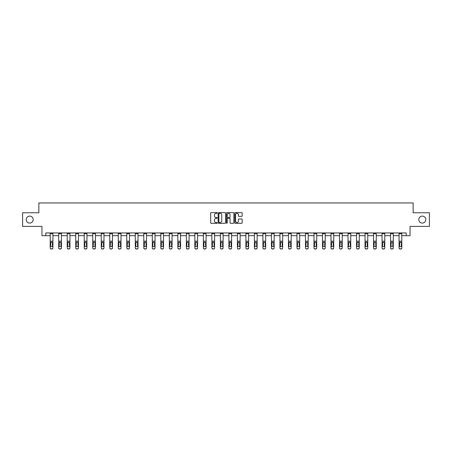 <?xml version="1.0" encoding="UTF-8"?>
<svg xmlns="http://www.w3.org/2000/svg" width="452" height="452" viewBox="0 0 452 452"><rect width="100%" height="100%" fill="white"/><g stroke="black" fill="none" stroke-linecap="round" stroke-linejoin="round"><path stroke-width="0.68" d="M217.271 212.971A0.373 0.373 0 0 0 216.898 212.593L211.208 212.593A0.537 0.537 0 0 0 210.672 213.129L210.672 222.768A0.537 0.537 0 0 0 211.208 223.305L216.898 223.305A0.373 0.373 0 0 0 217.271 222.926A0.373 0.373 0 0 0 216.898 222.553L216.163 222.553A1.712 1.712 0 0 1 214.451 220.842L214.451 220.039A1.712 1.712 0 0 1 216.163 218.322L216.898 218.322A0.373 0.373 0 0 0 217.271 217.949A0.373 0.373 0 0 0 216.898 217.576L216.163 217.576A1.712 1.712 0 0 1 214.451 215.858L214.451 215.056A1.712 1.712 0 0 1 216.163 213.344L216.898 213.344A0.373 0.373 0 0 0 217.271 212.971M418.818 219.587A3.492 3.492 0 0 0 422.309 223.079A3.492 3.492 0 0 0 425.801 219.587A3.492 3.492 0 0 0 422.309 216.096A3.492 3.492 0 0 0 418.818 219.587M26.199 219.587A3.492 3.492 0 0 0 29.691 223.079A3.492 3.492 0 0 0 33.182 219.587A3.492 3.492 0 0 0 29.691 216.096A3.492 3.492 0 0 0 26.199 219.587M241.645 216.372A0.537 0.537 0 0 0 242.182 215.836L242.182 213.129A0.537 0.537 0 0 0 241.645 212.593L235.328 212.593A0.537 0.537 0 0 0 234.791 213.129L234.791 222.768A0.537 0.537 0 0 0 235.328 223.305L241.645 223.305A0.537 0.537 0 0 0 242.182 222.768L242.182 219.502A0.537 0.537 0 0 0 241.645 218.966L238.944 218.966A0.537 0.537 0 0 0 238.407 219.502L238.407 221.124A1.429 1.429 0 0 1 236.978 222.553A1.429 1.429 0 0 1 235.543 221.124L235.543 214.779A1.429 1.429 0 0 1 236.978 213.344A1.429 1.429 0 0 1 238.407 214.779L238.407 215.836A0.537 0.537 0 0 0 238.944 216.372L241.645 216.372M45.782 235.678L45.782 232.949L406.218 232.949L406.218 235.678L410.037 235.678L410.037 226.401L429.4 226.401L429.4 212.768L413.145 212.768L413.145 202.948L38.855 202.948L38.855 212.768L22.6 212.768L22.6 226.401L41.963 226.401L41.963 235.678L50.2 235.678M225.531 213.129A0.537 0.537 0 0 0 224.994 212.593L218.678 212.593A0.537 0.537 0 0 0 218.141 213.129L218.141 222.768A0.537 0.537 0 0 0 218.678 223.305L224.994 223.305A0.537 0.537 0 0 0 225.531 222.768L225.531 213.129M227.006 212.593L233.322 212.593A0.537 0.537 0 0 1 233.859 213.129L233.859 222.768A0.537 0.537 0 0 1 233.322 223.305L230.616 223.305A0.537 0.537 0 0 1 230.085 222.768L230.085 218.858A0.537 0.537 0 0 0 229.548 218.322L227.751 218.322A0.537 0.537 0 0 0 227.22 218.858L227.22 222.926A0.373 0.373 0 0 1 226.842 223.305A0.373 0.373 0 0 1 226.469 222.926L226.469 213.129A0.537 0.537 0 0 1 227.006 212.593M52.929 235.678L58.709 235.678M61.438 235.678L67.218 235.678M69.947 235.678L75.727 235.678M78.456 235.678L84.236 235.678M86.965 235.678L92.745 235.678M95.474 235.678L101.254 235.678M103.983 235.678L109.763 235.678M112.491 235.678L118.271 235.678M121 235.678L126.78 235.678M129.509 235.678L135.289 235.678M138.018 235.678L143.798 235.678M146.527 235.678L152.307 235.678M155.036 235.678L160.816 235.678M163.545 235.678L169.325 235.678M172.054 235.678L177.834 235.678M180.563 235.678L186.343 235.678M189.072 235.678L194.857 235.678M197.58 235.678L203.366 235.678M206.089 235.678L211.875 235.678M214.598 235.678L220.384 235.678M223.107 235.678L228.893 235.678M231.616 235.678L237.402 235.678M240.125 235.678L245.911 235.678M248.634 235.678L254.419 235.678M257.143 235.678L262.928 235.678M265.657 235.678L271.437 235.678M274.166 235.678L279.946 235.678M282.675 235.678L288.455 235.678M291.184 235.678L296.964 235.678M299.693 235.678L305.473 235.678M308.202 235.678L313.982 235.678M316.711 235.678L322.491 235.678M325.22 235.678L331 235.678M333.729 235.678L339.508 235.678M342.237 235.678L348.017 235.678M350.746 235.678L356.526 235.678M359.255 235.678L365.035 235.678M367.764 235.678L373.544 235.678M376.273 235.678L382.053 235.678M384.782 235.678L390.562 235.678M393.291 235.678L399.071 235.678M401.8 235.678L406.218 235.678M219.265 213.344A0.373 0.373 0 0 0 218.892 213.717L218.892 222.181A0.373 0.373 0 0 0 219.265 222.553L220.045 222.553A1.712 1.712 0 0 0 221.757 220.842L221.757 215.056A1.712 1.712 0 0 0 220.045 213.344L219.265 213.344M230.085 214.802A1.429 1.429 0 0 0 228.65 213.372A1.429 1.429 0 0 0 227.22 214.802L227.22 217.039A0.537 0.537 0 0 0 227.751 217.576L229.548 217.576A0.537 0.537 0 0 0 230.085 217.039L230.085 214.802M50.2 242.747L50.2 247.798A1.09 1.085 -0 0 0 51.291 248.882L51.839 248.882A1.09 1.085 -0 0 0 52.929 247.798L52.929 247.967A1.09 1.085 180 0 1 51.839 249.052L51.839 248.882M52.438 245.848L52.438 242.978L52.438 245.848A0.87 0.864 180 0 1 51.562 246.713A0.87 0.864 180 0 0 52.438 245.848M50.692 246.018L50.692 245.848A0.87 0.864 180 0 0 51.562 246.713M50.692 245.848L50.788 242.577L51.562 242.097L52.342 242.577L51.562 242.097L50.692 242.91M50.2 247.798L50.2 232.961L52.929 232.961L52.929 247.798M51.291 248.882L51.839 249.052M51.291 249.052A1.09 1.085 180 0 1 50.2 247.967M52.929 242.577L52.342 242.577L52.438 242.978M58.709 233.707L61.438 233.707L61.438 232.961L58.709 232.961L58.709 247.798A1.09 1.085 -0 0 0 59.8 248.882L60.348 248.882A1.09 1.085 -0 0 0 61.438 247.798L61.438 247.967A1.09 1.085 180 0 1 60.348 249.052L60.348 248.882M61.438 242.747L61.438 247.967M60.947 245.848L60.947 242.978L60.947 245.848A0.87 0.864 180 0 1 60.071 246.713A0.87 0.864 180 0 0 60.947 245.848M59.201 246.018L59.201 245.848A0.87 0.864 180 0 0 60.071 246.713M59.201 245.848L59.297 242.577L60.071 242.097L60.85 242.577L60.071 242.097L59.201 242.91M67.218 233.707L69.947 233.707L69.947 232.961L67.218 232.961L67.218 247.798A1.09 1.085 -0 0 0 68.308 248.882L68.857 248.882A1.09 1.085 -0 0 0 69.947 247.798L69.947 247.967A1.09 1.085 180 0 1 68.857 249.052L68.857 248.882M69.947 242.747L69.947 247.967M69.455 245.848L69.455 242.978L69.455 245.848A0.87 0.864 180 0 1 68.58 246.713A0.87 0.864 180 0 0 69.455 245.848M67.71 246.018L67.71 245.848A0.87 0.864 180 0 0 68.58 246.713M67.71 245.848L67.806 242.577L68.58 242.097L69.359 242.577L68.58 242.097L67.71 242.91M61.438 233.707L61.438 247.798M59.8 248.882L60.348 249.052M59.8 249.052A1.09 1.085 180 0 1 58.709 247.967M61.438 242.577L60.85 242.577L60.947 242.978M69.947 233.707L69.947 247.798M68.308 248.882L68.857 249.052M68.308 249.052A1.09 1.085 180 0 1 67.218 247.967M69.947 242.577L69.359 242.577L69.455 242.978M75.727 233.707L78.456 233.707L78.456 232.961L75.727 232.961L75.727 247.798A1.09 1.085 -0 0 0 76.817 248.882L77.365 248.882A1.09 1.085 -0 0 0 78.456 247.798L78.456 247.967A1.09 1.085 180 0 1 77.365 249.052L77.365 248.882M78.456 242.747L78.456 247.967M77.964 245.848L77.964 242.978L77.964 245.848A0.87 0.864 180 0 1 77.089 246.713A0.87 0.864 180 0 0 77.964 245.848M76.218 246.018L76.218 245.848A0.87 0.864 180 0 0 77.089 246.713M76.218 245.848L76.315 242.577L77.089 242.097L77.868 242.577L77.089 242.097L76.218 242.91M84.236 233.707L86.965 233.707L86.965 232.961L84.236 232.961L84.236 247.798A1.09 1.085 -0 0 0 85.326 248.882L85.874 248.882A1.09 1.085 -0 0 0 86.965 247.798L86.965 247.967A1.09 1.085 180 0 1 85.874 249.052L85.874 248.882M86.965 242.747L86.965 247.967M86.473 245.848L86.473 242.978L86.473 245.848A0.87 0.864 180 0 1 85.597 246.713A0.87 0.864 180 0 0 86.473 245.848M84.727 246.018L84.727 245.848A0.87 0.864 180 0 0 85.597 246.713M84.727 245.848L84.823 242.577L85.597 242.097L86.377 242.577L85.597 242.097L84.727 242.91M92.745 233.707L95.474 233.707L95.474 232.961L92.745 232.961L92.745 247.798A1.09 1.085 -0 0 0 93.835 248.882L94.383 248.882A1.09 1.085 -0 0 0 95.474 247.798L95.474 247.967A1.09 1.085 180 0 1 94.383 249.052L94.383 248.882M95.474 242.747L95.474 247.967M94.982 245.848L94.982 242.978L94.982 245.848A0.87 0.864 180 0 1 94.106 246.713A0.87 0.864 180 0 0 94.982 245.848M93.236 246.018L93.236 245.848A0.87 0.864 180 0 0 94.106 246.713M93.236 245.848L93.332 242.577L94.106 242.097L94.886 242.577L94.106 242.097L93.236 242.91M78.456 233.707L78.456 247.798M76.817 248.882L77.365 249.052M76.817 249.052A1.09 1.085 180 0 1 75.727 247.967M78.456 242.577L77.868 242.577L77.964 242.978M86.965 233.707L86.965 247.798M85.326 248.882L85.874 249.052M85.326 249.052A1.09 1.085 180 0 1 84.236 247.967M86.965 242.577L86.377 242.577L86.473 242.978M95.474 233.707L95.474 247.798M93.835 248.882L94.383 249.052M93.835 249.052A1.09 1.085 180 0 1 92.745 247.967M95.474 242.577L94.886 242.577L94.982 242.978M101.254 233.707L103.983 233.707L103.983 232.961L101.254 232.961L101.254 247.798A1.09 1.085 -0 0 0 102.344 248.882L102.892 248.882A1.09 1.085 -0 0 0 103.983 247.798L103.983 247.967A1.09 1.085 180 0 1 102.892 249.052L102.892 248.882M103.983 242.747L103.983 247.967M103.491 245.848L103.491 242.978L103.491 245.848A0.87 0.864 180 0 1 102.621 246.713A0.87 0.864 180 0 0 103.491 245.848M101.745 246.018L101.745 245.848A0.87 0.864 180 0 0 102.621 246.713M101.745 245.848L101.841 242.577L102.621 242.097L103.395 242.577L102.621 242.097L101.745 242.91M103.983 233.707L103.983 247.798M102.344 248.882L102.892 249.052M102.344 249.052A1.09 1.085 180 0 1 101.254 247.967M103.983 242.577L103.395 242.577L103.491 242.978M109.763 233.707L112.491 233.707L112.491 232.961L109.763 232.961L109.763 247.798A1.09 1.085 -0 0 0 110.853 248.882L111.401 248.882A1.09 1.085 -0 0 0 112.491 247.798L112.491 247.967A1.09 1.085 180 0 1 111.401 249.052L111.401 248.882M112.491 242.747L112.491 247.967M112 245.848L112 242.978L112 245.848A0.87 0.864 180 0 1 111.13 246.713A0.87 0.864 180 0 0 112 245.848M110.254 246.018L110.254 245.848A0.87 0.864 180 0 0 111.13 246.713M110.254 245.848L110.35 242.577L111.13 242.097L111.904 242.577L111.13 242.097L110.254 242.91M112.491 233.707L112.491 247.798M110.853 248.882L111.401 249.052M110.853 249.052A1.09 1.085 180 0 1 109.763 247.967M112.491 242.577L111.904 242.577L112 242.978M118.271 233.707L121 233.707L121 232.961L118.271 232.961L118.271 247.798A1.09 1.085 -0 0 0 119.362 248.882L119.91 248.882A1.09 1.085 -0 0 0 121 247.798L121 247.967A1.09 1.085 180 0 1 119.91 249.052L119.91 248.882M121 242.747L121 247.967M120.509 245.848L120.509 242.978L120.509 245.848A0.87 0.864 180 0 1 119.639 246.713A0.87 0.864 180 0 0 120.509 245.848M118.763 246.018L118.763 245.848A0.87 0.864 180 0 0 119.639 246.713M118.763 245.848L118.859 242.577L119.639 242.097L120.413 242.577L119.639 242.097L118.763 242.91M121 233.707L121 247.798M119.362 248.882L119.91 249.052M119.362 249.052A1.09 1.085 180 0 1 118.271 247.967M121 242.577L120.413 242.577L120.509 242.978M126.78 233.707L129.509 233.707L129.509 232.961L126.78 232.961L126.78 247.798A1.09 1.085 -0 0 0 127.871 248.882L128.419 248.882A1.09 1.085 -0 0 0 129.509 247.798L129.509 247.967A1.09 1.085 180 0 1 128.419 249.052L128.419 248.882M129.509 242.747L129.509 247.967M129.018 245.848L129.018 242.978L129.018 245.848A0.87 0.864 180 0 1 128.148 246.713A0.87 0.864 180 0 0 129.018 245.848M127.272 246.018L127.272 245.848A0.87 0.864 180 0 0 128.148 246.713M127.272 245.848L127.368 242.577L128.148 242.097L128.922 242.577L128.148 242.097L127.272 242.91M129.509 233.707L129.509 247.798M127.871 248.882L128.419 249.052M127.871 249.052A1.09 1.085 180 0 1 126.78 247.967M129.509 242.577L128.922 242.577L129.018 242.978M135.289 233.707L138.018 233.707L138.018 232.961L135.289 232.961L135.289 247.798A1.09 1.085 -0 0 0 136.38 248.882L136.928 248.882A1.09 1.085 -0 0 0 138.018 247.798L138.018 247.967A1.09 1.085 180 0 1 136.928 249.052L136.928 248.882M138.018 242.747L138.018 247.967M137.527 245.848L137.527 242.978L137.527 245.848A0.87 0.864 180 0 1 136.657 246.713A0.87 0.864 180 0 0 137.527 245.848M135.781 246.018L135.781 245.848A0.87 0.864 180 0 0 136.657 246.713M135.781 245.848L135.877 242.577L136.657 242.097L137.431 242.577L136.657 242.097L135.781 242.91M138.018 233.707L138.018 247.798M136.38 248.882L136.928 249.052M136.38 249.052A1.09 1.085 180 0 1 135.289 247.967M138.018 242.577L137.431 242.577L137.527 242.978M143.798 233.707L146.527 233.707L146.527 232.961L143.798 232.961L143.798 247.798A1.09 1.085 -0 0 0 144.889 248.882L145.437 248.882A1.09 1.085 -0 0 0 146.527 247.798L146.527 247.967A1.09 1.085 180 0 1 145.437 249.052L145.437 248.882M146.527 242.747L146.527 247.967M146.036 245.848L146.036 242.978L146.036 245.848A0.87 0.864 180 0 1 145.165 246.713A0.87 0.864 180 0 0 146.036 245.848M144.29 246.018L144.29 245.848A0.87 0.864 180 0 0 145.165 246.713M144.29 245.848L144.386 242.577L145.165 242.097L145.939 242.577L145.165 242.097L144.29 242.91M146.527 233.707L146.527 247.798M144.889 248.882L145.437 249.052M144.889 249.052A1.09 1.085 180 0 1 143.798 247.967M146.527 242.577L145.939 242.577L146.036 242.978M152.307 233.707L155.036 233.707L155.036 232.961L152.307 232.961L152.307 247.798A1.09 1.085 -0 0 0 153.397 248.882L153.946 248.882A1.09 1.085 -0 0 0 155.036 247.798L155.036 247.967A1.09 1.085 180 0 1 153.946 249.052L153.946 248.882M155.036 242.747L155.036 247.967M154.544 245.848L154.544 242.978L154.544 245.848A0.87 0.864 180 0 1 153.674 246.713A0.87 0.864 180 0 0 154.544 245.848M152.799 246.018L152.799 245.848A0.87 0.864 180 0 0 153.674 246.713M152.799 245.848L152.895 242.577L153.674 242.097L154.448 242.577L153.674 242.097L152.799 242.91M155.036 233.707L155.036 247.798M153.397 248.882L153.946 249.052M153.397 249.052A1.09 1.085 180 0 1 152.307 247.967M155.036 242.577L154.448 242.577L154.544 242.978M160.816 233.707L163.545 233.707L163.545 232.961L160.816 232.961L160.816 247.798A1.09 1.085 -0 0 0 161.906 248.882L162.454 248.882A1.09 1.085 -0 0 0 163.545 247.798L163.545 247.967A1.09 1.085 180 0 1 162.454 249.052L162.454 248.882M163.545 242.747L163.545 247.967M163.053 245.848L163.053 242.978L163.053 245.848A0.87 0.864 180 0 1 162.183 246.713A0.87 0.864 180 0 0 163.053 245.848M161.307 246.018L161.307 245.848A0.87 0.864 180 0 0 162.183 246.713M161.307 245.848L161.404 242.577L162.183 242.097L162.957 242.577L162.183 242.097L161.307 242.91M163.545 233.707L163.545 247.798M161.906 248.882L162.454 249.052M161.906 249.052A1.09 1.085 180 0 1 160.816 247.967M163.545 242.577L162.957 242.577L163.053 242.978M169.325 233.707L172.054 233.707L172.054 232.961L169.325 232.961L169.325 247.798A1.09 1.085 -0 0 0 170.421 248.882L170.963 248.882A1.09 1.085 -0 0 0 172.054 247.798L172.054 247.967A1.09 1.085 180 0 1 170.963 249.052L170.963 248.882M172.054 242.747L172.054 247.967M171.562 245.848L171.562 242.978L171.562 245.848A0.87 0.864 180 0 1 170.692 246.713A0.87 0.864 180 0 0 171.562 245.848M169.816 246.018L169.816 245.848A0.87 0.864 180 0 0 170.692 246.713M169.816 245.848L169.912 242.577L170.692 242.097L171.466 242.577L170.692 242.097L169.816 242.91M172.054 233.707L172.054 247.798M170.421 248.882L170.963 249.052M170.421 249.052A1.09 1.085 180 0 1 169.325 247.967M172.054 242.577L171.466 242.577L171.562 242.978M177.834 233.707L180.563 233.707L180.563 232.961L177.834 232.961L177.834 247.798A1.09 1.085 -0 0 0 178.93 248.882L179.472 248.882A1.09 1.085 -0 0 0 180.563 247.798L180.563 247.967A1.09 1.085 180 0 1 179.472 249.052L179.472 248.882M180.563 242.747L180.563 247.967M180.071 245.848L180.071 242.978L180.071 245.848A0.87 0.864 180 0 1 179.201 246.713A0.87 0.864 180 0 0 180.071 245.848M178.325 246.018L178.325 245.848A0.87 0.864 180 0 0 179.201 246.713M178.325 245.848L178.421 242.577L179.201 242.097L179.975 242.577L179.201 242.097L178.325 242.91M180.563 233.707L180.563 247.798M178.93 248.882L179.472 249.052M178.93 249.052A1.09 1.085 180 0 1 177.834 247.967M180.563 242.577L179.975 242.577L180.071 242.978M186.343 233.707L189.072 233.707L189.072 232.961L186.343 232.961L186.343 247.798A1.09 1.085 -0 0 0 187.439 248.882L187.981 248.882A1.09 1.085 -0 0 0 189.072 247.798L189.072 247.967A1.09 1.085 180 0 1 187.981 249.052L187.981 248.882M189.072 242.747L189.072 247.967M188.58 245.848L188.58 242.978L188.58 245.848A0.87 0.864 180 0 1 187.71 246.713A0.87 0.864 180 0 0 188.58 245.848M186.834 246.018L186.834 245.848A0.87 0.864 180 0 0 187.71 246.713M186.834 245.848L186.93 242.577L187.71 242.097L188.484 242.577L187.71 242.097L186.834 242.91M189.072 233.707L189.072 247.798M187.439 248.882L187.981 249.052M187.439 249.052A1.09 1.085 180 0 1 186.343 247.967M189.072 242.577L188.484 242.577L188.58 242.978M194.857 233.707L197.58 233.707L197.58 232.961L194.857 232.961L194.857 247.798A1.09 1.085 -0 0 0 195.948 248.882L196.49 248.882A1.09 1.085 -0 0 0 197.58 247.798L197.58 247.967A1.09 1.085 180 0 1 196.49 249.052L196.49 248.882M197.58 242.747L197.58 247.967M197.089 245.848L197.089 242.978L197.089 245.848A0.87 0.864 180 0 1 196.219 246.713A0.87 0.864 180 0 0 197.089 245.848M195.343 246.018L195.343 245.848A0.87 0.864 180 0 0 196.219 246.713M195.343 245.848L195.445 242.577L196.219 242.097L196.993 242.577L196.219 242.097L195.343 242.91M197.58 233.707L197.58 247.798M195.948 248.882L196.49 249.052M195.948 249.052A1.09 1.085 180 0 1 194.857 247.967M197.58 242.577L196.993 242.577L197.089 242.978M203.366 233.707L206.089 233.707L206.089 232.961L203.366 232.961L203.366 247.798A1.09 1.085 -0 0 0 204.457 248.882L204.999 248.882A1.09 1.085 -0 0 0 206.089 247.798L206.089 247.967A1.09 1.085 180 0 1 204.999 249.052L204.999 248.882M206.089 242.747L206.089 247.967M205.598 245.848L205.598 242.978L205.598 245.848A0.87 0.864 180 0 1 204.728 246.713A0.87 0.864 180 0 0 205.598 245.848M203.852 246.018L203.852 245.848A0.87 0.864 180 0 0 204.728 246.713M203.852 245.848L203.954 242.577L204.728 242.097L205.502 242.577L204.728 242.097L203.852 242.91M206.089 233.707L206.089 247.798M204.457 248.882L204.999 249.052M204.457 249.052A1.09 1.085 180 0 1 203.366 247.967M206.089 242.577L205.502 242.577L205.598 242.978M211.875 233.707L214.598 233.707L214.598 232.961L211.875 232.961L211.875 247.798A1.09 1.085 -0 0 0 212.965 248.882L213.508 248.882A1.09 1.085 -0 0 0 214.598 247.798L214.598 247.967A1.09 1.085 180 0 1 213.508 249.052L213.508 248.882M214.598 242.747L214.598 247.967M214.107 245.848L214.107 242.978L214.107 245.848A0.87 0.864 180 0 1 213.237 246.713A0.87 0.864 180 0 0 214.107 245.848M212.361 246.018L212.361 245.848A0.87 0.864 180 0 0 213.237 246.713M212.361 245.848L212.463 242.577L213.237 242.097L214.011 242.577L213.237 242.097L212.361 242.91M214.598 233.707L214.598 247.798M212.965 248.882L213.508 249.052M212.965 249.052A1.09 1.085 180 0 1 211.875 247.967M214.598 242.577L214.011 242.577L214.107 242.978M220.384 233.707L223.107 233.707L223.107 232.961L220.384 232.961L220.384 247.798A1.09 1.085 -0 0 0 221.474 248.882L222.017 248.882A1.09 1.085 -0 0 0 223.107 247.798L223.107 247.967A1.09 1.085 180 0 1 222.017 249.052L222.017 248.882M223.107 242.747L223.107 247.967M222.616 245.848L222.616 242.978L222.616 245.848A0.87 0.864 180 0 1 221.746 246.713A0.87 0.864 180 0 0 222.616 245.848M220.875 246.018L220.875 245.848A0.87 0.864 180 0 0 221.746 246.713M220.875 245.848L220.971 242.577L221.746 242.097L222.52 242.577L221.746 242.097L220.875 242.91M223.107 233.707L223.107 247.798M221.474 248.882L222.017 249.052M221.474 249.052A1.09 1.085 180 0 1 220.384 247.967M223.107 242.577L222.52 242.577L222.616 242.978M228.893 233.707L231.616 233.707L231.616 232.961L228.893 232.961L228.893 247.798A1.09 1.085 -0 0 0 229.983 248.882L230.526 248.882A1.09 1.085 -0 0 0 231.616 247.798L231.616 247.967A1.09 1.085 180 0 1 230.526 249.052L230.526 248.882M231.616 242.747L231.616 247.967M231.125 245.848L231.125 242.978L231.125 245.848A0.87 0.864 180 0 1 230.254 246.713A0.87 0.864 180 0 0 231.125 245.848M229.384 246.018L229.384 245.848A0.87 0.864 180 0 0 230.254 246.713M229.384 245.848L229.48 242.577L230.254 242.097L231.028 242.577L230.254 242.097L229.384 242.91M231.616 233.707L231.616 247.798M229.983 248.882L230.526 249.052M229.983 249.052A1.09 1.085 180 0 1 228.893 247.967M231.616 242.577L231.028 242.577L231.125 242.978M237.402 233.707L240.125 233.707L240.125 232.961L237.402 232.961L237.402 247.798A1.09 1.085 -0 0 0 238.492 248.882L239.035 248.882A1.09 1.085 -0 0 0 240.125 247.798L240.125 247.967A1.09 1.085 180 0 1 239.035 249.052L239.035 248.882M240.125 242.747L240.125 247.967M239.639 245.848L239.639 242.978L239.639 245.848A0.87 0.864 180 0 1 238.763 246.713A0.87 0.864 180 0 0 239.639 245.848M237.893 246.018L237.893 245.848A0.87 0.864 180 0 0 238.763 246.713M237.893 245.848L237.989 242.577L238.763 242.097L239.537 242.577L238.763 242.097L237.893 242.91M240.125 233.707L240.125 247.798M238.492 248.882L239.035 249.052M238.492 249.052A1.09 1.085 180 0 1 237.402 247.967M240.125 242.577L239.537 242.577L239.639 242.978M245.911 233.707L248.634 233.707L248.634 232.961L245.911 232.961L245.911 247.798A1.09 1.085 -0 0 0 247.001 248.882L247.543 248.882A1.09 1.085 -0 0 0 248.634 247.798L248.634 247.967A1.09 1.085 180 0 1 247.543 249.052L247.543 248.882M248.634 242.747L248.634 247.967M248.148 245.848L248.148 242.978L248.148 245.848A0.87 0.864 180 0 1 247.272 246.713A0.87 0.864 180 0 0 248.148 245.848M246.402 246.018L246.402 245.848A0.87 0.864 180 0 0 247.272 246.713M246.402 245.848L246.498 242.577L247.272 242.097L248.046 242.577L247.272 242.097L246.402 242.91M248.634 233.707L248.634 247.798M247.001 248.882L247.543 249.052M247.001 249.052A1.09 1.085 180 0 1 245.911 247.967M248.634 242.577L248.046 242.577L248.148 242.978M254.419 233.707L257.143 233.707L257.143 232.961L254.419 232.961L254.419 247.798A1.09 1.085 -0 0 0 255.51 248.882L256.052 248.882A1.09 1.085 -0 0 0 257.143 247.798L257.143 247.967A1.09 1.085 180 0 1 256.052 249.052L256.052 248.882M257.143 242.747L257.143 247.967M256.657 245.848L256.657 242.978L256.657 245.848A0.87 0.864 180 0 1 255.781 246.713A0.87 0.864 180 0 0 256.657 245.848M254.911 246.018L254.911 245.848A0.87 0.864 180 0 0 255.781 246.713M254.911 245.848L255.007 242.577L255.781 242.097L256.555 242.577L255.781 242.097L254.911 242.91M257.143 233.707L257.143 247.798M255.51 248.882L256.052 249.052M255.51 249.052A1.09 1.085 180 0 1 254.419 247.967M257.143 242.577L256.555 242.577L256.657 242.978M262.928 233.707L265.657 233.707L265.657 232.961L262.928 232.961L262.928 247.798A1.09 1.085 -0 0 0 264.019 248.882L264.561 248.882A1.09 1.085 -0 0 0 265.657 247.798L265.657 247.967A1.09 1.085 180 0 1 264.561 249.052L264.561 248.882M265.657 242.747L265.657 247.967M265.166 245.848L265.166 242.978L265.166 245.848A0.87 0.864 180 0 1 264.29 246.713A0.87 0.864 180 0 0 265.166 245.848M263.42 246.018L263.42 245.848A0.87 0.864 180 0 0 264.29 246.713M263.42 245.848L263.516 242.577L264.29 242.097L265.07 242.577L264.29 242.097L263.42 242.91M265.657 233.707L265.657 247.798M264.019 248.882L264.561 249.052M264.019 249.052A1.09 1.085 180 0 1 262.928 247.967M265.657 242.577L265.07 242.577L265.166 242.978M271.437 233.707L274.166 233.707L274.166 232.961L271.437 232.961L271.437 247.798A1.09 1.085 -0 0 0 272.528 248.882L273.07 248.882A1.09 1.085 -0 0 0 274.166 247.798L274.166 247.967A1.09 1.085 180 0 1 273.07 249.052L273.07 248.882M274.166 242.747L274.166 247.967M273.675 245.848L273.675 242.978L273.675 245.848A0.87 0.864 180 0 1 272.799 246.713A0.87 0.864 180 0 0 273.675 245.848M271.929 246.018L271.929 245.848A0.87 0.864 180 0 0 272.799 246.713M271.929 245.848L272.025 242.577L272.799 242.097L273.579 242.577L272.799 242.097L271.929 242.91M274.166 233.707L274.166 247.798M272.528 248.882L273.07 249.052M272.528 249.052A1.09 1.085 180 0 1 271.437 247.967M274.166 242.577L273.579 242.577L273.675 242.978M279.946 233.707L282.675 233.707L282.675 232.961L279.946 232.961L279.946 247.798A1.09 1.085 -0 0 0 281.037 248.882L281.579 248.882A1.09 1.085 -0 0 0 282.675 247.798L282.675 247.967A1.09 1.085 180 0 1 281.579 249.052L281.579 248.882M282.675 242.747L282.675 247.967M282.184 245.848L282.184 242.978L282.184 245.848A0.87 0.864 180 0 1 281.308 246.713A0.87 0.864 180 0 0 282.184 245.848M280.438 246.018L280.438 245.848A0.87 0.864 180 0 0 281.308 246.713M280.438 245.848L280.534 242.577L281.308 242.097L282.088 242.577L281.308 242.097L280.438 242.91M282.675 233.707L282.675 247.798M281.037 248.882L281.579 249.052M281.037 249.052A1.09 1.085 180 0 1 279.946 247.967M282.675 242.577L282.088 242.577L282.184 242.978M288.455 233.707L291.184 233.707L291.184 232.961L288.455 232.961L288.455 247.798A1.09 1.085 -0 0 0 289.546 248.882L290.094 248.882A1.09 1.085 -0 0 0 291.184 247.798L291.184 247.967A1.09 1.085 180 0 1 290.094 249.052L290.094 248.882M291.184 242.747L291.184 247.967M290.692 245.848L290.692 242.978L290.692 245.848A0.87 0.864 180 0 1 289.817 246.713A0.87 0.864 180 0 0 290.692 245.848M288.947 246.018L288.947 245.848A0.87 0.864 180 0 0 289.817 246.713M288.947 245.848L289.043 242.577L289.817 242.097L290.596 242.577L289.817 242.097L288.947 242.91M291.184 233.707L291.184 247.798M289.546 248.882L290.094 249.052M289.546 249.052A1.09 1.085 180 0 1 288.455 247.967M291.184 242.577L290.596 242.577L290.692 242.978M296.964 233.707L299.693 233.707L299.693 232.961L296.964 232.961L296.964 247.798A1.09 1.085 -0 0 0 298.054 248.882L298.602 248.882A1.09 1.085 -0 0 0 299.693 247.798L299.693 247.967A1.09 1.085 180 0 1 298.602 249.052L298.602 248.882M299.693 242.747L299.693 247.967M299.201 245.848L299.201 242.978L299.201 245.848A0.87 0.864 180 0 1 298.326 246.713A0.87 0.864 180 0 0 299.201 245.848M297.456 246.018L297.456 245.848A0.87 0.864 180 0 0 298.326 246.713M297.456 245.848L297.552 242.577L298.326 242.097L299.105 242.577L298.326 242.097L297.456 242.91M299.693 233.707L299.693 247.798M298.054 248.882L298.602 249.052M298.054 249.052A1.09 1.085 180 0 1 296.964 247.967M299.693 242.577L299.105 242.577L299.201 242.978M305.473 233.707L308.202 233.707L308.202 232.961L305.473 232.961L305.473 247.798A1.09 1.085 -0 0 0 306.563 248.882L307.111 248.882A1.09 1.085 -0 0 0 308.202 247.798L308.202 247.967A1.09 1.085 180 0 1 307.111 249.052L307.111 248.882M308.202 242.747L308.202 247.967M307.71 245.848L307.71 242.978L307.71 245.848A0.87 0.864 180 0 1 306.835 246.713A0.87 0.864 180 0 0 307.71 245.848M305.964 246.018L305.964 245.848A0.87 0.864 180 0 0 306.835 246.713M305.964 245.848L306.06 242.577L306.835 242.097L307.614 242.577L306.835 242.097L305.964 242.91M308.202 233.707L308.202 247.798M306.563 248.882L307.111 249.052M306.563 249.052A1.09 1.085 180 0 1 305.473 247.967M308.202 242.577L307.614 242.577L307.71 242.978M313.982 233.707L316.711 233.707L316.711 232.961L313.982 232.961L313.982 247.798A1.09 1.085 -0 0 0 315.072 248.882L315.62 248.882A1.09 1.085 -0 0 0 316.711 247.798L316.711 247.967A1.09 1.085 180 0 1 315.62 249.052L315.62 248.882M316.711 242.747L316.711 247.967M316.219 245.848L316.219 242.978L316.219 245.848A0.87 0.864 180 0 1 315.343 246.713A0.87 0.864 180 0 0 316.219 245.848M314.473 246.018L314.473 245.848A0.87 0.864 180 0 0 315.343 246.713M314.473 245.848L314.569 242.577L315.343 242.097L316.123 242.577L315.343 242.097L314.473 242.91M316.711 233.707L316.711 247.798M315.072 248.882L315.62 249.052M315.072 249.052A1.09 1.085 180 0 1 313.982 247.967M316.711 242.577L316.123 242.577L316.219 242.978M322.491 233.707L325.22 233.707L325.22 232.961L322.491 232.961L322.491 247.798A1.09 1.085 -0 0 0 323.581 248.882L324.129 248.882A1.09 1.085 -0 0 0 325.22 247.798L325.22 247.967A1.09 1.085 180 0 1 324.129 249.052L324.129 248.882M325.22 242.747L325.22 247.967M324.728 245.848L324.728 242.978L324.728 245.848A0.87 0.864 180 0 1 323.852 246.713A0.87 0.864 180 0 0 324.728 245.848M322.982 246.018L322.982 245.848A0.87 0.864 180 0 0 323.852 246.713M322.982 245.848L323.078 242.577L323.852 242.097L324.632 242.577L323.852 242.097L322.982 242.91M325.22 233.707L325.22 247.798M323.581 248.882L324.129 249.052M323.581 249.052A1.09 1.085 180 0 1 322.491 247.967M325.22 242.577L324.632 242.577L324.728 242.978M331 233.707L333.729 233.707L333.729 232.961L331 232.961L331 247.798A1.09 1.085 -0 0 0 332.09 248.882L332.638 248.882A1.09 1.085 -0 0 0 333.729 247.798L333.729 247.967A1.09 1.085 180 0 1 332.638 249.052L332.638 248.882M333.729 242.747L333.729 247.967M333.237 245.848L333.237 242.978L333.237 245.848A0.87 0.864 180 0 1 332.361 246.713A0.87 0.864 180 0 0 333.237 245.848M331.491 246.018L331.491 245.848A0.87 0.864 180 0 0 332.361 246.713M331.491 245.848L331.587 242.577L332.361 242.097L333.141 242.577L332.361 242.097L331.491 242.91M333.729 233.707L333.729 247.798M332.09 248.882L332.638 249.052M332.09 249.052A1.09 1.085 180 0 1 331 247.967M333.729 242.577L333.141 242.577L333.237 242.978M339.508 233.707L342.237 233.707L342.237 232.961L339.508 232.961L339.508 247.798A1.09 1.085 -0 0 0 340.599 248.882L341.147 248.882A1.09 1.085 -0 0 0 342.237 247.798L342.237 247.967A1.09 1.085 180 0 1 341.147 249.052L341.147 248.882M342.237 242.747L342.237 247.967M341.746 245.848L341.746 242.978L341.746 245.848A0.87 0.864 180 0 1 340.87 246.713A0.87 0.864 180 0 0 341.746 245.848M340 246.018L340 245.848A0.87 0.864 180 0 0 340.87 246.713M340 245.848L340.096 242.577L340.87 242.097L341.65 242.577L340.87 242.097L340 242.91M342.237 233.707L342.237 247.798M340.599 248.882L341.147 249.052M340.599 249.052A1.09 1.085 180 0 1 339.508 247.967M342.237 242.577L341.65 242.577L341.746 242.978M348.017 233.707L350.746 233.707L350.746 232.961L348.017 232.961L348.017 247.798A1.09 1.085 -0 0 0 349.108 248.882L349.656 248.882A1.09 1.085 -0 0 0 350.746 247.798L350.746 247.967A1.09 1.085 180 0 1 349.656 249.052L349.656 248.882M350.746 242.747L350.746 247.967M350.255 245.848L350.255 242.978L350.255 245.848A0.87 0.864 180 0 1 349.379 246.713A0.87 0.864 180 0 0 350.255 245.848M348.509 246.018L348.509 245.848A0.87 0.864 180 0 0 349.379 246.713M348.509 245.848L348.605 242.577L349.379 242.097L350.159 242.577L349.379 242.097L348.509 242.91M350.746 233.707L350.746 247.798M349.108 248.882L349.656 249.052M349.108 249.052A1.09 1.085 180 0 1 348.017 247.967M350.746 242.577L350.159 242.577L350.255 242.978M356.526 233.707L359.255 233.707L359.255 232.961L356.526 232.961L356.526 247.798A1.09 1.085 -0 0 0 357.617 248.882L358.165 248.882A1.09 1.085 -0 0 0 359.255 247.798L359.255 247.967A1.09 1.085 180 0 1 358.165 249.052L358.165 248.882M359.255 242.747L359.255 247.967M358.764 245.848L358.764 242.978L358.764 245.848A0.87 0.864 180 0 1 357.894 246.713A0.87 0.864 180 0 0 358.764 245.848M357.018 246.018L357.018 245.848A0.87 0.864 180 0 0 357.894 246.713M357.018 245.848L357.114 242.577L357.894 242.097L358.668 242.577L357.894 242.097L357.018 242.91M359.255 233.707L359.255 247.798M357.617 248.882L358.165 249.052M357.617 249.052A1.09 1.085 180 0 1 356.526 247.967M359.255 242.577L358.668 242.577L358.764 242.978M365.035 233.707L367.764 233.707L367.764 232.961L365.035 232.961L365.035 247.798A1.09 1.085 -0 0 0 366.126 248.882L366.674 248.882A1.09 1.085 -0 0 0 367.764 247.798L367.764 247.967A1.09 1.085 180 0 1 366.674 249.052L366.674 248.882M367.764 242.747L367.764 247.967M367.273 245.848L367.273 242.978L367.273 245.848A0.87 0.864 180 0 1 366.402 246.713A0.87 0.864 180 0 0 367.273 245.848M365.527 246.018L365.527 245.848A0.87 0.864 180 0 0 366.402 246.713M365.527 245.848L365.623 242.577L366.402 242.097L367.177 242.577L366.402 242.097L365.527 242.91M367.764 233.707L367.764 247.798M366.126 248.882L366.674 249.052M366.126 249.052A1.09 1.085 180 0 1 365.035 247.967M367.764 242.577L367.177 242.577L367.273 242.978M373.544 233.707L376.273 233.707L376.273 232.961L373.544 232.961L373.544 247.798A1.09 1.085 -0 0 0 374.635 248.882L375.183 248.882A1.09 1.085 -0 0 0 376.273 247.798L376.273 247.967A1.09 1.085 180 0 1 375.183 249.052L375.183 248.882M376.273 242.747L376.273 247.967M375.781 245.848L375.781 242.978L375.781 245.848A0.87 0.864 180 0 1 374.911 246.713A0.87 0.864 180 0 0 375.781 245.848M374.036 246.018L374.036 245.848A0.87 0.864 180 0 0 374.911 246.713M374.036 245.848L374.132 242.577L374.911 242.097L375.685 242.577L374.911 242.097L374.036 242.91M376.273 233.707L376.273 247.798M374.635 248.882L375.183 249.052M374.635 249.052A1.09 1.085 180 0 1 373.544 247.967M376.273 242.577L375.685 242.577L375.781 242.978M382.053 233.707L384.782 233.707L384.782 232.961L382.053 232.961L382.053 247.798A1.09 1.085 -0 0 0 383.143 248.882L383.691 248.882A1.09 1.085 -0 0 0 384.782 247.798L384.782 247.967A1.09 1.085 180 0 1 383.691 249.052L383.691 248.882M384.782 242.747L384.782 247.967M384.29 245.848L384.29 242.978L384.29 245.848A0.87 0.864 180 0 1 383.42 246.713A0.87 0.864 180 0 0 384.29 245.848M382.545 246.018L382.545 245.848A0.87 0.864 180 0 0 383.42 246.713M382.545 245.848L382.641 242.577L383.42 242.097L384.194 242.577L383.42 242.097L382.545 242.91M384.782 233.707L384.782 247.798M383.143 248.882L383.691 249.052M383.143 249.052A1.09 1.085 180 0 1 382.053 247.967M384.782 242.577L384.194 242.577L384.29 242.978M390.562 233.707L393.291 233.707L393.291 232.961L390.562 232.961L390.562 247.798A1.09 1.085 -0 0 0 391.652 248.882L392.2 248.882A1.09 1.085 -0 0 0 393.291 247.798L393.291 247.967A1.09 1.085 180 0 1 392.2 249.052L392.2 248.882M393.291 242.747L393.291 247.967M392.799 245.848L392.799 242.978L392.799 245.848A0.87 0.864 180 0 1 391.929 246.713A0.87 0.864 180 0 0 392.799 245.848M391.053 246.018L391.053 245.848A0.87 0.864 180 0 0 391.929 246.713M391.053 245.848L391.149 242.577L391.929 242.097L392.703 242.577L391.929 242.097L391.053 242.91M393.291 233.707L393.291 247.798M391.652 248.882L392.2 249.052M391.652 249.052A1.09 1.085 180 0 1 390.562 247.967M393.291 242.577L392.703 242.577L392.799 242.978M399.071 233.707L401.8 233.707L401.8 232.961L399.071 232.961L399.071 247.798A1.09 1.085 -0 0 0 400.161 248.882L400.709 248.882A1.09 1.085 -0 0 0 401.8 247.798L401.8 247.967A1.09 1.085 180 0 1 400.709 249.052L400.709 248.882M401.8 242.747L401.8 247.967M401.308 245.848L401.308 242.978L401.308 245.848A0.87 0.864 180 0 1 400.438 246.713A0.87 0.864 180 0 0 401.308 245.848M399.562 246.018L399.562 245.848A0.87 0.864 180 0 0 400.438 246.713M399.562 245.848L399.658 242.577L400.438 242.097L401.212 242.577L400.438 242.097L399.562 242.91M401.8 233.707L401.8 247.798M400.161 248.882L400.709 249.052M400.161 249.052A1.09 1.085 180 0 1 399.071 247.967M401.8 242.577L401.212 242.577L401.308 242.978M50.2 242.577L50.788 242.577M50.2 241.165L52.929 241.165M50.2 233.707L52.929 233.707M58.709 242.577L59.297 242.577M58.709 241.165L61.438 241.165M67.218 242.577L67.806 242.577M67.218 241.165L69.947 241.165M75.727 242.577L76.315 242.577M75.727 241.165L78.456 241.165M84.236 242.577L84.823 242.577M84.236 241.165L86.965 241.165M92.745 242.577L93.332 242.577M92.745 241.165L95.474 241.165M101.254 242.577L101.841 242.577M101.254 241.165L103.983 241.165M109.763 242.577L110.35 242.577M109.763 241.165L112.491 241.165M118.271 242.577L118.859 242.577M118.271 241.165L121 241.165M126.78 242.577L127.368 242.577M126.78 241.165L129.509 241.165M135.289 242.577L135.877 242.577M135.289 241.165L138.018 241.165M143.798 242.577L144.386 242.577M143.798 241.165L146.527 241.165M152.307 242.577L152.895 242.577M152.307 241.165L155.036 241.165M160.816 242.577L161.404 242.577M160.816 241.165L163.545 241.165M169.325 242.577L169.912 242.577M169.325 241.165L172.054 241.165M177.834 242.577L178.421 242.577M177.834 241.165L180.563 241.165M186.343 242.577L186.93 242.577M186.343 241.165L189.072 241.165M194.857 242.577L195.445 242.577M194.857 241.165L197.58 241.165M203.366 242.577L203.954 242.577M203.366 241.165L206.089 241.165M211.875 242.577L212.463 242.577M211.875 241.165L214.598 241.165M220.384 242.577L220.971 242.577M220.384 241.165L223.107 241.165M228.893 242.577L229.48 242.577M228.893 241.165L231.616 241.165M237.402 242.577L237.989 242.577M237.402 241.165L240.125 241.165M245.911 242.577L246.498 242.577M245.911 241.165L248.634 241.165M254.419 242.577L255.007 242.577M254.419 241.165L257.143 241.165M262.928 242.577L263.516 242.577M262.928 241.165L265.657 241.165M271.437 242.577L272.025 242.577M271.437 241.165L274.166 241.165M279.946 242.577L280.534 242.577M279.946 241.165L282.675 241.165M288.455 242.577L289.043 242.577M288.455 241.165L291.184 241.165M296.964 242.577L297.552 242.577M296.964 241.165L299.693 241.165M305.473 242.577L306.06 242.577M305.473 241.165L308.202 241.165M313.982 242.577L314.569 242.577M313.982 241.165L316.711 241.165M322.491 242.577L323.078 242.577M322.491 241.165L325.22 241.165M331 242.577L331.587 242.577M331 241.165L333.729 241.165M339.508 242.577L340.096 242.577M339.508 241.165L342.237 241.165M348.017 242.577L348.605 242.577M348.017 241.165L350.746 241.165M356.526 242.577L357.114 242.577M356.526 241.165L359.255 241.165M365.035 242.577L365.623 242.577M365.035 241.165L367.764 241.165M373.544 242.577L374.132 242.577M373.544 241.165L376.273 241.165M382.053 242.577L382.641 242.577M382.053 241.165L384.782 241.165M390.562 242.577L391.149 242.577M390.562 241.165L393.291 241.165M399.071 242.577L399.658 242.577M399.071 241.165L401.8 241.165"/></g></svg>
